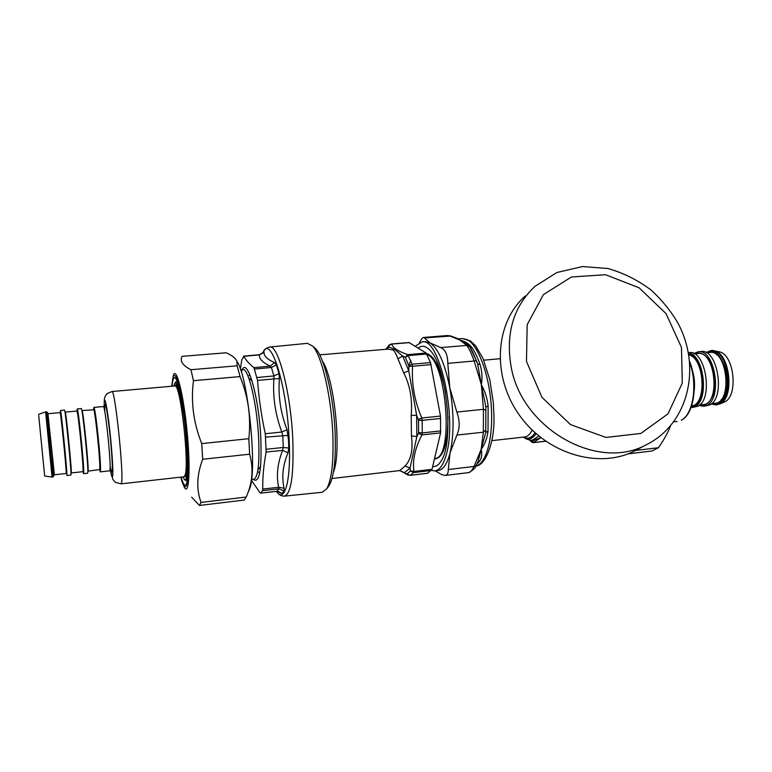 <?xml version="1.0" encoding="UTF-8"?>
<svg xmlns="http://www.w3.org/2000/svg" width="772" height="772" viewBox="0 0 772 772"><rect width="100%" height="100%" fill="white"/><g stroke="black" fill="none" stroke-linecap="round" stroke-linejoin="round"><path stroke-width="1.16" d="M307.381 343.347L312.66 346.088C321.818 355.313 331.671 397.898 332.896 436.305C333.61 462.679 331.545 480.184 326.701 488.811L322.271 492.256L284.559 496.126M240.372 368.997L241.771 359.964L243.798 356.307C245.795 360.041 249.173 363.824 253.94 367.655L257.558 380.422C258.823 398.13 261.399 415.905 265.288 433.758L266.147 452.054L282.581 450.385L283.276 447.49L282.764 435.369L281.79 432.021L287.049 429.753C280.593 412.952 278.036 395.901 279.396 378.579L279.02 373.59L276.366 364.828L274.562 362.57C267.208 359.434 263.696 355.873 264.024 351.887L262.885 353.026M251.469 480.29L260.01 492.768L260.704 493.086L262.528 490.625L262.75 489.052C262.577 477.25 263.706 464.918 266.147 452.054M262.528 490.625L278.904 488.83L278.692 487.277L284.096 488.271C281.519 477.028 282.832 465.198 288.014 452.778L288.796 448.011L288.516 440.059L287.049 429.753M260.55 493.134L276.762 491.349L278.904 488.83L284.048 490.934L284.096 488.271M257.558 380.422L273.915 378.927L273.935 375.935L271.416 367.491L270.113 366.131L274.562 362.57M243.798 356.307L259.344 354.898L262.798 353.122L263.59 351.868M278.209 491.417L281.944 493.472L284.048 490.934M262.75 489.052L278.692 487.277C276.154 475.774 277.457 463.47 282.581 450.385L288.014 452.778M265.288 433.758L281.79 432.021C275.295 414.506 272.67 396.808 273.915 378.927L279.396 378.579M253.94 367.655L270.113 366.131C262.663 362.57 259.074 358.826 259.344 354.898L264.024 351.887M276.762 491.349L278.846 491.561L280.265 492.951M327.907 487.19L329.181 485.492C333.871 477.164 335.878 460.392 335.202 435.176C334.054 398.477 324.597 357.754 315.738 348.838L313.702 347.014M259.566 473.506L258.62 471.972M249.134 375.588L249.684 374.15M260.598 466.413L258.089 469.598M249.105 378.261L252.087 380.885M440.744 430.921L422.274 432.909L421.975 434.897L440.59 432.88L440.484 416.06L430.515 362.589L426.125 353.055L409.025 342.527M430.515 362.589L412.151 364.201L412.586 366.256L408.909 366.41L408.813 365.706L412.151 364.201L407.741 354.628L405.329 357.291L408.552 355.574L426.8 354.01M418.492 420.364L418.636 432.581L422.274 432.909L422.139 420.354L418.492 420.364L418.318 419.563L421.792 417.99L422.139 420.354L440.667 418.434M440.59 432.88L432.002 469.328L427.63 473.246M427.91 473.207L410.164 475.32L413.522 472.609L410.299 470.872L413.908 471.46L413.522 472.609L431.432 470.486M410.231 471.258L406.979 473.911L409.807 475.34M391.433 343.974L388.49 346.049L389.474 344.746L391.433 343.974M418.636 432.581L418.472 433.266L421.975 434.897C415.085 447.934 412.393 460.122 413.908 471.46L432.002 469.328M406.979 473.911L407.838 474.983L410.009 475.359L427.775 473.246M387.09 349.214L389.04 346.937L394.859 349.504L393.122 349.996L387.92 349.147L319.656 354.85M332.008 478.524L399.703 470.573L406.661 473.854M410.299 470.872L410.067 468.015L405.049 466.047C411.032 459.813 413.165 449.758 411.447 435.89L416.87 436.576L418.472 433.266M418.318 419.563L416.619 415.24L411.177 415.461C412.547 399.404 410.057 385.209 403.698 372.886L408.764 370.792L408.909 366.41M393.122 349.996C394.656 351.289 396.258 354.203 397.937 358.758L403.698 372.886M399.5 470.602L404.412 472.696L410.067 468.015L416.87 436.576L416.619 415.24L408.764 370.792L402.695 356.075L397.937 358.758M405.001 356.973L402.695 356.075L394.859 349.504M386.386 349.272L389.04 346.937L388.625 346.039M199.446 505.457L244.164 500.073L246.287 497.023L248.015 492.565C252.733 480.039 253.264 467.253 249.617 454.197L248.835 438.689C251.17 417.218 248.246 396.528 240.063 376.601L237.149 365.812L236.84 361.151C235.682 358.256 232.14 355.458 226.206 352.775L182.076 356.346C179.644 361.016 182.597 365.474 190.935 369.72L193.454 380.683C190.732 401.903 193.492 422.873 201.733 443.601L202.689 459.272C196.773 474.819 196.223 489.207 201.048 502.437L199.446 505.457L191.639 497.178M236.84 361.151L237.631 362.329C248.391 380.075 257.134 469.019 249.974 487.846L248.574 491.214M201.733 443.601L248.835 438.689M249.617 454.197L202.689 459.272M240.063 376.601L193.454 380.683M190.935 369.72L237.149 365.812M201.048 502.437L246.287 497.023M435.234 470.833L441.526 474.519L445.126 475.446C447.287 475.137 448.349 473.159 448.291 469.521L474.056 466.462L476.092 465.497M445.126 475.446L468.729 472.609C470.322 472.358 472.097 470.312 474.056 466.462L481.188 449.285L485.762 432.388L485.781 430.014L483.349 432.195L483.426 409.314L485.868 410.173L485.781 430.014M478.061 461.695L481.188 449.285L483.349 432.195L456.889 435.08C459.948 428.373 459.929 420.701 456.831 412.045L483.426 409.314L481.381 384.794C485.067 391.269 487.315 398.458 488.136 406.362L488.02 431.258C487.132 438.284 484.855 444.296 481.188 449.285C482.23 453.82 481.786 457.7 479.866 460.903L476.642 464.474M485.868 410.173L485.868 406.767L481.381 384.794L474.201 361.016L447.808 363.361C447.683 354.802 445.338 349.552 440.744 347.603L466.848 345.402L472.049 347.69C475.012 352.071 477.704 357.754 480.136 364.731C482.066 371.139 482.481 377.826 481.381 384.794L477.656 363.921L476.392 360.717L474.201 361.016C471.094 352.775 468.643 347.564 466.848 345.402L457.912 338.609M450.838 336.023L424.417 337.943L423.606 337.46C422.535 337.567 421.145 339.284 419.428 342.633M458.693 338.889L460.604 340.346L449.661 335.897L447.239 335.55M415.664 345.972L422.11 341.89C439.307 337.046 457.4 417.546 446.38 454.293C443.514 464.754 439.654 470.283 434.8 470.891L431.5 470.399M432.909 466.52C435.939 466.848 438.679 465.014 441.121 461.019C454.332 442.578 446.863 366.671 430.255 350.604C426.096 346.02 422.216 345.074 418.636 347.757M425.102 341.649L430.004 342.884C438.303 348.539 444.904 363.525 449.796 387.824C454.061 412.914 454.148 434.578 450.057 452.836L449.786 453.907C446.892 464.358 442.993 469.887 438.11 470.495L435.003 470.862M456.889 435.08L450.057 452.836L448.291 469.521M447.808 363.361L449.796 387.824L456.831 412.045M424.417 337.943L430.004 342.884L440.744 347.603M470.1 347.323L476.392 360.717M488.136 406.362L485.868 406.767L485.762 432.388L488.02 431.258M477.984 461.859L479.866 460.903M462.129 338.599L458.481 338.85L450.616 335.955L447.393 335.54L423.606 337.46M472.232 351.183L474.992 357.33C470.602 347.207 469.444 346.396 469.376 346.358L466.433 343.434L468.865 345.75L466.433 343.434L460.604 340.346C465.304 341.407 469.125 343.858 472.049 347.69M472.146 351.009L477.656 363.921L480.136 364.731M637.865 449.236L634.352 451.089C598.078 469.463 545.785 453.425 518.774 414.265C491.446 375.317 495.267 322.426 525.211 296.023M545.679 441.246L534.668 442.491L531.204 441.082L539.84 438.322L540.545 437.425M529.418 439.934L531.204 441.082L529.997 440.021M532.728 440.021L539.84 438.322L539.763 436.798M533.597 440.638L532.284 440.069M39.073 419.186L44.284 472.126L39.073 419.186M38.706 415.452L44.67 476.034L38.706 415.452M100.418 471.084C101.489 464.85 95.323 405.445 93.837 407.423L93.528 409.498C94.917 407.674 100.678 463.239 99.704 469.144L100.177 471.866L100.418 471.084M46.648 411.765L45.625 411.862L52.042 477.096L53.065 476.98L53.972 475.359L52.284 456.069L47.854 413.184L46.648 411.765L53.065 476.98M66.469 473.535L66.913 474.712C66.99 468.536 60.969 408.591 60.467 410.492L60.448 412.47M66.865 475.484L70.927 475.041L71.005 474.269C71.207 468.093 65.166 408.205 64.539 410.115L64.53 410.115M83.038 471.682L83.588 473.67L83.743 472.889C84.312 466.684 78.223 407.018 77.219 408.948L77.055 411.003M83.598 473.661L87.622 473.226L87.796 472.454C88.49 466.24 82.382 406.632 81.263 408.581L77.219 408.948M716.667 354.869L717.545 354.83M722.698 399.24L721.222 399.539M718.616 351.714L719.272 351.849C734.423 354.232 738.64 397.059 724.213 402.067L723.943 402.183M692.011 368.968C694.289 376.032 695.022 383.25 694.221 390.622M716.319 404.885L720.064 403.843C734.828 397.677 729.994 353.229 714.312 350.797L711.311 350.565M700.966 351.521L701.169 351.501C717.738 348.471 725.748 398.053 709.69 404.972L703.832 406.246M693.816 353.518L698.303 351.762C714.814 348.741 722.814 398.371 706.824 405.281L703.668 406.265L699.094 405.416M689.116 352.611L689.319 352.592C705.647 349.581 713.627 399.356 697.811 406.255L691.982 407.529M688.431 352.958C703.977 354.107 709.593 400.243 694.916 406.574L690.998 407.587M627.945 453.888L652.07 450.983L658.419 447.731C663.843 439.982 667.867 432.754 670.492 426.028M635.52 450.472L658.419 447.731M269.544 347.053L269.737 347.033C278.248 344.447 290.986 393.575 292.829 440.358C293.862 475.359 291.054 493.955 284.405 496.145C281.616 496.174 279.319 495.016 277.495 492.69M262.779 353.142C270.113 332.558 286.981 384.34 289.172 440.214C291.208 480.966 284.578 503.991 276.463 491.388M266.321 449.256L283.276 447.49L288.796 448.011M265.761 437.106L288.274 435.398M260.704 493.086L276.926 491.301L281.944 493.472M257.115 377.518L273.935 375.935L279.02 373.59M254.712 369.035L271.416 367.491L276.366 364.828M242.765 369.585L242.91 369.576C248.468 367.954 257.037 404.113 258.649 438.187C259.653 463.904 258.012 477.627 253.708 479.354L251.556 479.605M241.385 372.114C246.171 353.499 258.813 394.125 260.83 438.38C261.833 470.196 259.334 483.851 253.322 479.344M322.281 360.756C334.565 378.743 341.899 452.093 333.417 472.203M440.484 416.06L421.792 417.99C414.516 400.957 411.447 383.713 412.586 366.256L431.133 364.606M426.125 353.055L407.741 354.628C398.13 351.308 392.784 347.796 391.703 344.08L409.44 342.623M405.329 357.291L408.813 365.706M389.213 344.978L385.768 349.33M385.817 349.32L388.49 346.049M405.049 466.047L399.703 470.573M411.177 415.461L411.447 435.89M426.491 353.47C434.462 355.796 440.812 368.852 445.531 392.63M447.924 416.426C447.895 443.224 443.639 457.391 435.157 458.944M435.302 458.404C454.129 457.323 446.583 360.186 427.109 354.618M410.791 360.63L409.314 364.143M171.77 386.241L172.851 378C175.765 365.619 183.977 400.128 187.104 440.513C190.327 480.956 186.399 499.503 180.783 477.144M180.725 477.144L184.199 486.968C189.043 496.946 190.8 468.797 187.036 430.988C183.36 393.18 176.103 365.417 173.256 375.732L171.722 386.241M181.13 477.106C183.244 484.517 184.981 486.842 186.351 484.083C189.372 478.022 187.972 439.982 183.408 409.575C178.901 378.975 173.324 368.765 172.127 386.212M475.813 465.998C484.536 466.24 495.122 443.939 493.916 414.882L493.279 402.347L489.795 379.66L482.973 358.324L475.6 345.779L470.466 340.973L462.476 338.57L466.867 339.506C477.878 344.408 489.081 373.86 491.243 405.792C493.501 437.734 486.244 464.155 475.822 465.989M526.485 361.46L527.16 324.713L543.391 294.643L571.444 276.984L605.518 274.707L639.1 287.802L666.062 313.635L681.473 347.458L682.294 383.124L667.992 413.869L640.847 433.449L605.972 437.444L570.479 424.581L541.944 397.31L526.485 361.46M634.352 451.089L646.405 444.72C689.068 423.548 701.574 366.42 677.777 322.86C670.704 310.798 661.768 299.835 650.989 289.973C637.749 280.053 623.4 272.912 607.94 268.531L582.571 266.543L556.911 272.497L534.803 286.46C513.515 306.677 505.592 333.243 511.016 366.15C521.216 428.47 597.48 471.808 646.405 444.72L650.236 442.694M545.592 441.188L534.938 442.395M534.012 442.173L540.834 437.656M536.058 433.671C532.323 439.249 528.077 440.407 523.329 437.126C526.948 439.596 530.026 440.571 532.535 440.04L538.837 436.045M523.667 437.087C527.942 439.345 531.734 437.907 535.054 432.774M491.88 440.648L524.545 436.991C527.498 436.672 530.055 434.366 532.207 430.091M174.819 385.971L174.897 385.961C180.465 382.68 189.854 467.234 184.807 475.735L183.832 476.797L121.069 483.851L121.532 482.828C123.983 474.49 114.922 388.412 111.959 391.529L107.211 393.556L105.349 395.988C104.587 398.613 104.23 396.827 104.152 406.284C104.326 394.695 105.909 400.272 108.939 423.008C111.602 444.556 113.474 471.576 112.673 476.121C112.297 478.215 111.593 476.478 110.55 470.92L112.857 479.402L115.327 482.336L121.04 483.851M183.775 476.807L185.888 476.556C188.136 471.634 187.557 445.618 184.489 421.058C181.459 396.432 176.913 380.615 174.771 385.971M173.989 386.039C175.842 376.63 180.745 390.738 184.238 417.179C187.77 443.514 188.6 473.149 186.129 478.418C185.29 480.28 184.247 479.769 182.993 476.893M182.954 476.893C185.772 482.23 184.797 479.354 186.158 480.367L187.364 478.852M177.898 383.279L176.479 382.005C175.688 381.387 174.839 382.738 173.951 386.048M110.097 466.027C112.519 480.271 113.117 469.038 110.965 444.74C108.852 420.518 105.32 398.69 104.76 405.705L104.683 411.167M103.313 406.545L103.332 406.545C105.108 404.557 111.303 463.798 109.962 470.042L109.663 470.833L111.12 471.171M48.395 413.676L60.158 412.586C60.612 410.829 66.247 466.915 66.199 472.763L66.151 473.497L54.407 474.761L47.989 414.159M66.759 473.188L63.101 431.905C61.123 413.638 60.322 408.243 60.708 415.741L60.158 412.586M65.253 412.113L76.91 411.032C77.837 409.247 83.54 465.072 83.019 470.949L82.884 471.682L71.236 472.937C72.288 474.877 65.958 410.501 65.253 412.113L64.973 412.094M83.029 470.833C83.337 472.329 83.521 472.512 83.579 471.364C84.148 463.789 77.094 398.12 77.21 411.843M87.825 471.036L87.921 471.132C89.504 473.004 83.193 408.919 81.967 410.569L81.948 410.569M100.254 469.559C101.344 462.389 94.396 398.902 93.74 409.778L81.851 410.569M689.801 363.023C697.869 384.591 693.121 414.728 681.28 420.151L681.502 420.084C693.989 414.313 698.38 383.008 689.666 361.557M711.157 403.997L716.146 404.904L719.35 403.92C735.6 397.001 727.571 347.574 710.809 350.613L705.907 352.505M706.409 352.746C723.19 340.684 736.43 395.052 718.452 403.206L711.601 403.669M712.807 403.534C721.289 405.589 728.488 392.108 726.799 376.418C725.284 360.707 715.519 348.934 707.625 352.63M706.37 352.746L709.854 352.428C727.494 349.533 732.763 403.052 714.862 403.312L711.562 403.669M694.443 353.846L698.071 353.518C715.451 350.642 720.739 404.364 703.089 404.586L699.654 404.962M701.072 404.808C709.439 406.883 716.512 393.363 714.824 377.614C713.299 361.856 703.649 350.025 695.871 353.721M688.769 354.869C704.556 357.668 707.133 405.078 691.615 405.821M691.471 406.255C707.943 406.68 705.309 356.288 688.672 354.309M263.32 352.061C264.613 349.262 266.755 347.583 269.737 347.033L307.623 343.318M243.566 356.143L259.469 354.695M240.632 369.769L242.862 369.576M315.738 348.838L312.66 346.088M329.181 485.492L326.701 488.811M391.414 343.974L409.054 342.527M407.606 474.857L401.469 471.354M176.962 380.596L181.111 396.248L186.293 433.999L187.972 467.292L186.872 481.699M249.974 487.846L248.015 492.565M425.43 341.62L422.11 341.89M468.729 472.609C473.4 469.945 475.822 467.639 475.996 465.661L478.08 461.666M534.668 442.491C533.056 442.916 531.638 442.385 530.412 440.908M499.889 358.748L483.774 360.177M111.959 391.529L174.935 385.961M177.415 381.918L176.479 382.005M187.152 480.261L186.216 480.367M104.693 405.86L103.332 406.545L93.837 407.423M109.663 470.833L100.186 471.866M76.91 411.032L77.21 411.833M99.636 469.579L87.825 471.161M44.67 476.034L52.042 477.086M38.6 414.361L45.625 411.862M64.539 410.115L60.467 410.492M673.879 421.811L677.121 421.454M710.809 350.613L711.523 350.546M719.272 351.849L714.312 350.797M724.213 402.067L719.562 404.094M698.303 351.762L701.169 351.501M688.373 352.679L689.319 352.592"/></g></svg>
